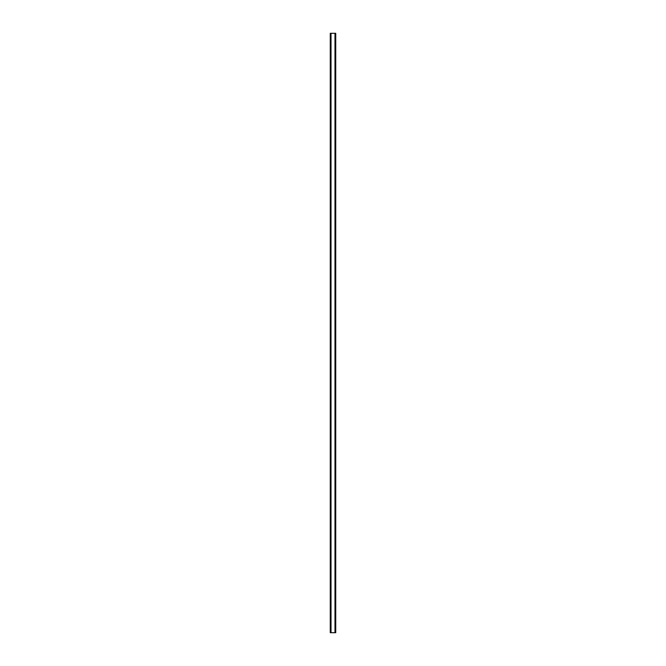 <?xml version="1.0" encoding="UTF-8"?>
<svg xmlns="http://www.w3.org/2000/svg" width="666" height="666" viewBox="0 0 666 666"><rect width="100%" height="100%" fill="white"/><g stroke="black" fill="none" stroke-linecap="round" stroke-linejoin="round"><path stroke-width="1" d="M335.697 33.3L330.261 33.3L330.261 632.7L335.739 632.7L335.739 33.3L335.697 632.7M330.852 33.3L330.852 632.7M330.91 33.3L330.91 632.7M331.019 33.3L331.019 632.7M334.981 33.3L334.981 632.7M335.09 33.3L335.09 632.7M335.148 33.3L335.148 632.7M330.303 33.3L330.303 632.7M330.353 33.3L330.353 632.7M330.419 33.3L330.419 632.7M335.581 33.3L335.581 632.7M335.647 33.3L335.647 632.7"/></g></svg>
